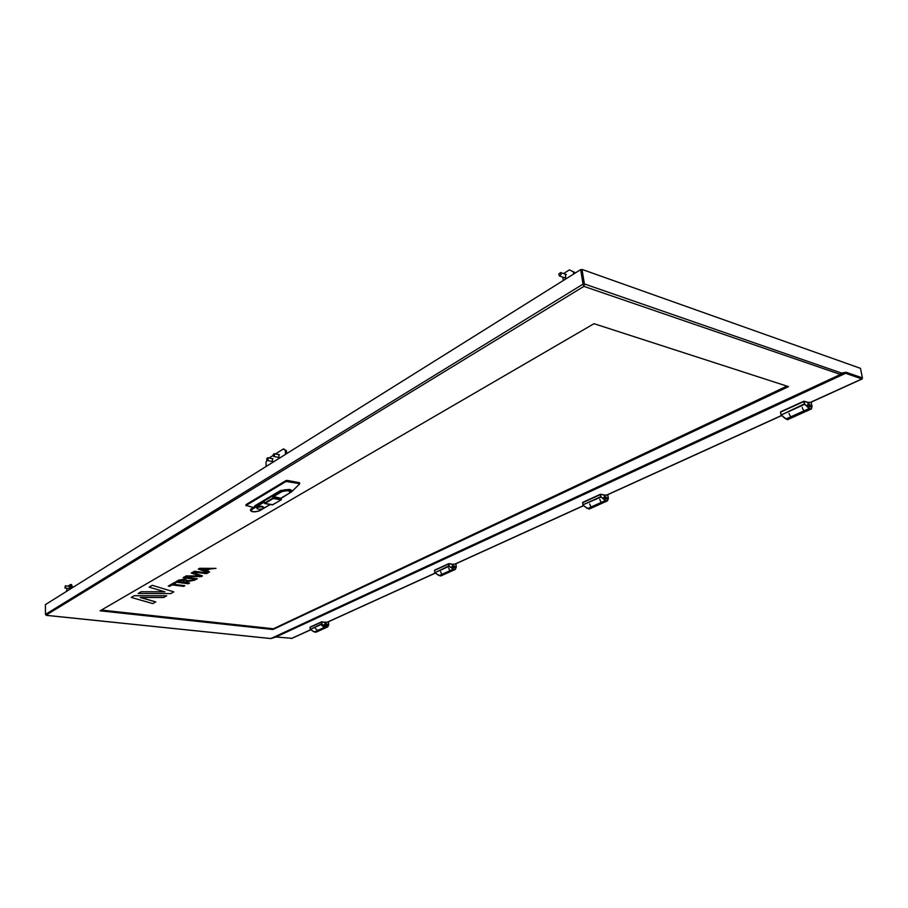 <?xml version="1.0" encoding="UTF-8"?>
<svg xmlns="http://www.w3.org/2000/svg" width="908" height="908" viewBox="0 0 908 908"><rect width="100%" height="100%" fill="white"/><g stroke="black" fill="none" stroke-linecap="round" stroke-linejoin="round"><path stroke-width="1.36" d="M840.354 374.414L583.912 286.372L584.377 283.943L583.719 284.352L581.381 269.835L582.028 269.426L860.5 368.353L862.418 377.876L846.233 372.314L840.899 373.075M786.941 386.116L272.865 629.028L100.867 610.358L272.865 629.028L787.577 386.32L272.888 629.528L788.519 386.626L594.014 323.691L100.096 610.812L272.888 629.528M271.14 638.506L270.539 638.506M271.151 638.528L275.987 636.973L291.809 638.313M840.74 373.869L840.978 374.414L845.632 373.301L861.862 378.942L862.373 377.898M861.964 378.08L845.473 372.609L840.819 373.676M841.171 372.95L839.945 374.698L270.856 638.54L46.671 615.352L45.491 614.364L45.4 604.615L580.689 269.619L581.324 269.846L583.912 286.372L46.002 615.181M583.787 285.543L583.719 284.352M861.919 378L845.586 372.62L841.353 373.392M840.865 372.836L584.377 283.943L582.028 269.426M583.662 284.352L583.027 284.136L580.689 269.619M45.491 614.364L583.027 284.136L583.912 286.372M155.745 601.947L140.229 597.475L163.656 597.532L166.686 595.784L134.214 595.682L131.274 597.441L152.794 603.593L155.745 601.868L140.479 597.475M206.502 570.882L209.555 571.904L208.363 572.642L198.307 569.089L199.578 568.374L216.013 568.374L209.839 569.01L206.422 570.928L209.555 571.972M198.307 569.089L199.567 568.294L216.013 568.374M173.36 584.264L184.789 585.694L183.722 586.364L172.191 584.922L169.773 586.284L168.264 586.091L174.154 582.686L175.675 582.947L173.246 584.321L184.789 585.774M183.745 582.346L189.488 583.072L188.41 583.753L175.335 582.096L178.638 580.223L184.767 579.225L186.753 580.087L186.254 580.825L194.97 580.099L183.643 582.403L189.488 583.152M175.335 582.096L178.638 580.144L184.767 579.145L186.753 580.087M186.378 580.723L194.97 580.099M184.176 577.011L197.32 578.793L196.23 579.395L183.098 577.704L184.176 577.011L197.32 578.793M184.982 576.625L186.174 575.956L200.293 576.035L191.282 573.062L192.485 572.312L202.495 575.91L201.292 576.58L184.982 576.625L186.174 575.888L200.01 575.956M194.414 571.223L207.614 573.05L206.502 573.674L193.302 571.927L194.414 571.223L207.614 573.05M141.16 591.675L138.175 593.469L170.749 593.594L173.814 591.88L152.226 585.297L149.173 587.135L164.893 591.846L141.16 591.744L164.643 591.766M168.264 586.091L174.154 582.686M174.166 582.754L175.675 582.947M182.133 582.21L184.96 580.36L183.722 579.837L177.923 581.676L182.133 582.21L184.96 580.326M178.025 581.619L182.122 582.141M183.098 577.704L184.188 577.079M191.282 573.062L192.485 572.312M192.485 572.38L202.495 575.91M193.302 571.927L194.414 571.291M202.382 569.577L205.231 570.53L207.966 568.998L200.475 568.941L205.231 570.451L207.83 568.998M200.781 568.941L202.382 569.498M166.686 595.852L134.214 595.75L131.274 597.441M173.814 591.88L152.226 585.297M152.226 585.365L149.173 587.135M141.16 591.744L138.175 593.469M263.07 508.571L263.638 507.844C262.378 506.675 260.29 506.585 257.373 507.595L256.816 508.321C258.065 509.49 260.153 509.57 263.07 508.571M263.638 507.844L263.592 507.209C262.333 506.028 260.244 505.949 257.327 506.959L256.816 508.287M299.481 483.589L286.043 481.467L246.159 505.427L253.275 507.47M290.719 491.353L290.73 491.114C288.88 489.321 285.77 489.196 281.401 490.74L253.99 507.039L254.978 505.711L280.436 490.558L289.164 489.412C291.57 489.945 292.376 490.751 291.559 491.864L281.548 497.766M270.266 504.53L264.705 507.754M272.99 495.734L273.092 496.449M286.043 481.467L285.975 480.593L246.102 504.587M285.975 480.593L287.28 480.423L287.337 481.297M299.277 483.533L299.209 482.67L287.28 480.423M259.586 510.682L259.257 510.875C253.57 512.316 251.039 511.885 251.664 509.592L264.285 502.09L264.08 501.034L264.376 502.26M253.99 507.039L250.483 509.91M281.117 498.379L289.527 493.067C290.333 490.615 287.779 490.15 281.843 491.671L273.637 496.54L281.196 498.379L273.376 496.994L273.456 498.027L281.264 499.411L281.196 498.379L281.355 499.445M264.103 501.965L264.478 503.293M264.126 501.784L264.08 501.034M327.674 622.094L325.597 622.241L324.576 624.341L327.697 626.917L328.719 624.817L328.469 621.73M325.824 624.488L327.073 625.51L327.482 624.67L326.233 623.648L325.824 624.488M313.385 631.378L315.848 632.263L318.492 631.071L315.382 628.518M321.818 621.855L325.507 622.275L325.053 625.794L325.745 626.804L317.074 630.708L318.833 630.924L324.678 628.279L322.919 628.075M310.23 629.301L314.293 631.968L317.074 630.708L318.833 630.924M314.293 631.968L313.43 631.412M325.246 622.457L321.92 622.082L321.761 624.227L310.343 629.426L321.58 623.91L321.443 622.139L310.025 627.36L310.184 629.221M325.893 624.806L326.233 623.648L327.413 624.352L327.073 625.51L325.893 624.806M455.112 564.118L452.967 564.209L452.002 566.467C452.581 568.714 453.694 569.691 455.339 569.407L456.304 567.137L455.907 563.755M453.296 566.671L454.636 567.841L455.022 566.933L453.682 565.763L453.296 566.671M452.808 564.288L449.176 563.891L449.063 566.251L434.932 572.687L448.858 565.9L448.643 563.959L434.523 570.417L434.807 572.687L439.12 575.604L438.065 574.866L440.698 576.001L443.955 574.526C442.31 574.821 441.209 573.856 440.641 571.631M452.615 564.436L453.274 569.214L442.559 574.06L444.375 574.344L451.594 571.087L449.778 570.791M439.12 575.604L442.559 574.06M453.387 567.023L453.682 565.763L454.931 566.581L454.636 567.841L453.387 567.023M606.975 495.03L604.807 495.03L603.968 497.448C604.671 499.945 605.852 501.068 607.509 500.83L608.36 498.401L607.77 494.678M605.284 497.732L606.703 499.082L607.043 498.117L605.625 496.767L605.284 497.732M586.296 507.572L589.144 509.104L593.242 507.254C591.585 507.504 590.404 506.392 589.712 503.929M604.637 495.11L605.341 500.558L591.903 506.63L593.753 507.027L602.81 502.941L600.948 502.533M600.37 494.338L582.754 502.351L582.925 504.803L600.676 496.71L600.347 494.576L582.641 502.669L582.993 505.177L587.59 508.571L591.903 506.63M600.869 494.304L604.694 495.076L600.46 494.247L600.903 497.107L582.959 504.78M587.59 508.571L586.33 507.617M605.398 498.129L605.625 496.767L606.93 497.72L606.703 499.082L605.398 498.129M810.401 402.494L808.279 402.323L807.677 404.934C808.585 407.737 809.834 409.065 811.434 408.929L812.047 406.307L811.139 402.165M808.983 405.354L810.492 406.943L810.731 405.899L809.232 404.31L808.983 405.354M784.353 417.555L787.452 419.734L792.786 417.339C791.174 417.487 789.926 416.17 789.041 413.401M804.42 401.336L808.177 402.38M808.279 402.323L809.176 408.521L791.594 416.454L793.456 417.033L805.283 411.699L803.432 411.108M807.972 402.55L804.465 401.438L804.533 404.378L781.368 414.922L804.284 403.924L803.762 401.54L780.619 412.119L781.062 414.922L785.987 418.985L791.594 416.454M785.987 418.985L781.255 414.956M809.13 405.797L809.232 404.31L810.594 405.456L810.492 406.943L809.13 405.797M565.48 274.273L565.593 277.791L564.265 277.644M574.764 273.331L574.605 272.355L569.373 269.903L563.528 273.592M573.697 274L573.368 271.923M563.301 280.504L562.778 277.122M569.373 269.903L574.605 272.355M69.28 588.554L69.587 586.318M66.466 591.437L67.044 588.293M70.688 588.793L70.62 584.502L71.653 584.627L71.709 588.157M68.021 586.137L70.62 584.502M65.614 587.045L64.979 588.043L65.297 585.808L65.614 587.045M71.664 585.433L73.06 587.306M70.983 585.354L71.618 587.817M561.133 274.386L559.328 275.93L558.772 274.103L560.577 272.559L561.133 274.386M278.835 454.613L278.972 457.428L278.291 457.348M272.389 458.676L272.525 461.468L271.855 461.389M266.226 466.417L265.965 462.603L266.861 460.254M275.476 453.943L283.512 448.87L286.429 450.686L286.644 453.637M286.429 450.686L285.271 450.447L285.555 454.318M269.052 458.007L273.07 455.464M285.271 450.447L283.512 448.87M268.121 459.357L267.156 460.458L266.725 458.846L267.701 457.745L268.121 459.357M274.511 455.464L273.569 456.406L273.195 454.613L274.125 453.671L274.511 455.464M272.843 628.699L101.39 610.062M271.117 638.506L840.218 374.72M275.873 636.985L845.507 373.29M275.987 636.973L845.632 373.301M861.862 378.942L809.686 402.687M781.652 415.444L606.226 495.257M583.526 505.586L454.352 564.356M435.295 573.027L326.937 622.332M310.695 629.721L291.252 638.562M845.2 372.586L845.847 372.28M845.586 372.62L846.233 372.314M861.544 378.171L862.191 377.876M273.024 496.165L281.401 490.74M273.421 496.438L273.456 497.005M281.843 491.671L281.423 491.171C285.804 489.639 288.914 489.752 290.764 491.546L290.73 491.114M281.503 497.879L289.527 493.067M289.868 492.84L290.764 491.546M246.431 505.847L246.397 505.279M250.438 509.717L264.103 501.466M251.664 509.592L251.232 508.673M259.257 510.875L270.096 504.496M264.364 502.113L264.432 503.134L272.945 498.095L272.865 497.062M273.274 498.492L264.761 503.531L272.548 504.893L281.083 499.877L273.274 498.492M272.809 504.734L264.557 503.418M272.389 504.859L281.253 499.854L281.469 497.947M321.886 625.555L325.007 628.132L323.225 627.939M325.541 622.264L321.58 621.855L310.161 627.076L321.489 621.935M325.745 626.804L321.761 624.227L325.053 625.794M313.805 631.718L310.252 629.426L310.037 627.462M442.434 574.117L443.149 574.401M448.688 567.977C449.256 570.213 450.368 571.189 452.014 570.905L450.152 570.621M449.074 563.675L452.842 564.265L448.768 563.664L434.648 570.122L448.677 563.743M453.274 569.214L449.063 566.251L452.57 568.067M438.507 575.275L434.807 572.687L434.535 570.564M591.698 506.721L592.708 507.107M599.802 499.343C600.506 501.829 601.675 502.953 603.332 502.703L601.414 502.328M605.341 500.558L600.676 496.71L604.626 499.23M604.467 495.257L600.46 494.247L582.754 502.351L582.993 505.177L586.806 508.117M791.277 416.602L792.57 417.113M802.218 407.42C803.126 410.212 804.375 411.528 805.975 411.392L804.011 410.847M804.636 411.188L804.068 410.825M808.12 402.403L803.852 401.188L780.71 411.778L803.773 401.268M780.971 414.559L780.517 412.391L781.062 414.922L784.943 418.338M809.176 408.521L804.284 403.924L808.472 406.954M803.932 410.893L804.658 411.29M862.18 378.942L809.868 402.743M781.754 415.524L606.408 495.291M583.617 505.665L454.533 564.379M435.386 573.096L327.107 622.355M310.786 629.777L291.57 638.517M861.771 378.171L862.418 377.876M270.686 638.562L46.399 615.374M291.559 491.864L299.606 483.919M246.011 505.62L245.966 504.769M299.674 483.771L299.606 482.908M270.209 504.519L259.461 510.841C254.319 512.362 251.323 512.123 250.46 510.148M327.697 626.917L325.007 628.132M455.339 569.407L452.014 570.905M442.502 574.083L444.375 574.344M607.509 500.83L603.332 502.703M591.812 506.664L593.753 507.027M811.434 408.929L805.975 411.392M791.458 416.522L793.456 417.033M64.979 588.043L69.689 588.6M65.297 585.808L69.995 586.364M559.362 275.941L565.196 277.962M560.577 272.559L566.41 274.591M267.168 460.458L272.468 461.502M267.701 457.745L273.002 458.79M273.592 456.406L278.904 457.473M274.125 453.671L279.448 454.738"/></g></svg>
